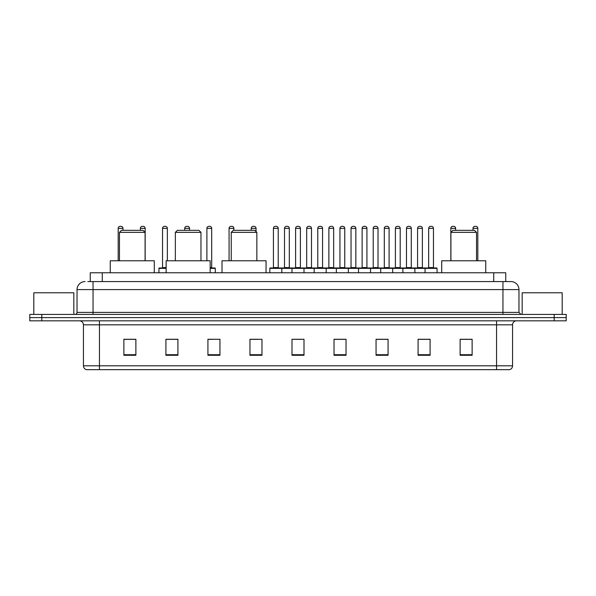 <?xml version="1.0" encoding="UTF-8"?>
<svg xmlns="http://www.w3.org/2000/svg" width="596" height="596" viewBox="0 0 596 596"><rect width="100%" height="100%" fill="white"/><g stroke="black" fill="none" stroke-linecap="round" stroke-linejoin="round"><path stroke-width="0.89" d="M90.249 281.588L90.249 272.782L505.751 272.782L505.751 281.588M88.029 281.588L508.157 281.588M87.843 281.588L93.05 281.588L93.05 289.596L77.033 289.596L77.033 312.408A2.004 2.004 0 0 1 75.036 314.412M85.042 281.588A8.009 8.009 0 0 0 77.033 289.596M518.967 289.596L502.95 289.596L502.95 281.588L510.958 281.588A8.009 8.009 0 0 1 518.967 289.596L518.967 312.408L520.964 314.412M41.809 314.412L29.8 314.412L29.8 317.616L41.809 317.616L29.8 317.616L29.8 320.819L41.809 320.819L41.809 317.616L554.191 317.616L41.809 317.616L41.809 314.412L554.191 314.412L554.191 317.616L566.2 317.616L554.191 317.616L554.191 320.819L41.809 320.819M566.2 314.412L566.2 317.616L566.2 314.412L554.191 314.412M509.476 369.654L496.55 369.654L496.55 365.81L512.56 365.81L512.56 324.82A4.001 4.001 0 0 1 516.561 320.819M509.357 369.654L86.323 369.654A4.001 4.001 0 0 1 83.44 365.81L83.44 324.82C83.202 322.391 81.868 321.058 79.439 320.819M472.129 355.283L472.129 339.273L460.119 339.273L460.119 355.283L472.129 355.283M430.096 355.283L430.096 339.273L418.087 339.273L418.087 355.283L430.096 355.283M388.07 355.283L388.07 339.273L376.061 339.273L376.061 355.283L388.07 355.283M346.038 355.283L346.038 339.273L334.028 339.273L334.028 355.283L346.038 355.283M135.881 355.283L135.881 339.273L123.871 339.273L123.871 355.283L135.881 355.283M177.913 355.283L177.913 339.273L165.904 339.273L165.904 355.283L177.913 355.283M219.939 355.283L219.939 339.273L207.93 339.273L207.93 355.283L219.939 355.283M261.972 355.283L261.972 339.273L249.962 339.273L249.962 355.283L261.972 355.283M304.005 355.283L304.005 339.273L291.995 339.273L291.995 355.283L304.005 355.283M566.2 320.819L566.2 317.616L566.2 320.819L554.191 320.819M383.705 339.355L378.616 339.355M428.055 339.355L422.974 339.355M249.962 339.355L258.448 339.355M207.93 339.355L212.295 339.355M173.749 339.355L167.945 339.355M334.028 339.355L345.352 339.355M339.348 339.355L334.267 339.355M294.998 339.355L301.002 339.355M177.913 339.355L165.904 339.355M135.881 339.355L123.871 339.355M388.07 339.355L376.061 339.355M430.096 339.355L418.087 339.355M472.129 339.355L460.119 339.355M73.829 314.412L73.829 292.792L33.801 292.792L33.801 314.412M119.468 232.351L145.089 232.351L143.085 230.347L121.465 230.347L119.468 232.351L119.468 260.772M145.089 232.351L145.089 260.772M154.29 272.782L154.29 260.772L110.26 260.772L110.26 272.782M175.351 232.351L200.971 232.351L198.967 230.347L177.347 230.347L175.351 232.351L175.351 260.772M200.971 232.351L200.971 260.772M210.172 272.782L210.172 260.772L166.142 260.772L166.142 272.782M231.233 232.351L256.846 232.351L254.85 230.347L233.23 230.347L231.233 232.351L231.233 260.772M256.846 232.351L256.846 260.772M266.054 272.782L266.054 260.772L222.025 260.772L222.025 272.782M450.911 232.351L476.532 232.351L474.535 230.347L452.915 230.347L450.911 232.351L450.911 260.772M476.532 232.351L476.532 260.772M485.74 272.782L485.74 260.772L441.71 260.772L441.71 272.782M562.199 314.412L562.199 292.792L522.17 292.792L522.17 314.412M425.052 272.782L425.052 268.379A0.402 0.402 0 0 1 425.455 267.976L436.667 267.976A0.402 0.402 0 0 1 437.062 268.379L269.817 268.379A0.402 0.402 0 0 1 270.219 267.976L281.431 267.976A0.402 0.402 0 0 1 281.826 268.379L281.826 272.782M278.623 267.976A0.402 0.402 0 0 1 278.228 267.574L273.422 267.574L273.422 228.35A2.004 2.004 0 0 1 275.426 226.346L276.224 226.346A2.004 2.004 0 0 1 278.228 228.35L273.422 228.35A2.004 2.004 0 0 1 275.426 226.346L276.224 226.346A2.004 2.004 0 0 1 278.228 228.35L278.228 267.574A0.402 0.402 0 0 0 278.623 267.976L273.02 267.976A0.402 0.402 0 0 0 273.422 267.574A0.402 0.402 0 0 1 273.02 267.976M281.431 267.976L270.219 267.976A0.402 0.402 0 0 0 269.817 268.379L269.817 272.782M291.995 272.782L291.995 268.379A0.402 0.402 0 0 1 292.398 267.976L303.602 267.976A0.402 0.402 0 0 1 304.005 268.379L304.005 272.782M300.801 267.976A0.402 0.402 0 0 1 300.399 267.574L295.601 267.574L295.601 228.35A2.004 2.004 0 0 1 297.598 226.346L298.402 226.346A2.004 2.004 0 0 1 300.399 228.35L295.601 228.35A2.004 2.004 0 0 1 297.598 226.346L298.402 226.346A2.004 2.004 0 0 1 300.399 228.35L300.399 267.574A0.402 0.402 0 0 0 300.801 267.976L295.199 267.976A0.402 0.402 0 0 0 295.601 267.574A0.402 0.402 0 0 1 295.199 267.976M314.174 272.782L314.174 268.379A0.402 0.402 0 0 1 314.569 267.976L325.781 267.976A0.402 0.402 0 0 1 326.183 268.379L326.183 272.782M322.578 267.574A0.402 0.402 0 0 0 322.98 267.976A0.402 0.402 0 0 1 322.578 267.574L322.578 228.35A2.004 2.004 0 0 0 320.574 226.346L319.776 226.346L320.574 226.346A2.004 2.004 0 0 1 322.578 228.35L317.772 228.35A2.004 2.004 0 0 1 319.776 226.346A2.004 2.004 0 0 0 317.772 228.35L317.772 267.574A0.402 0.402 0 0 1 317.377 267.976A0.402 0.402 0 0 0 317.772 267.574L322.578 267.574M336.345 272.782L336.345 268.379A0.402 0.402 0 0 1 336.747 267.976L347.96 267.976A0.402 0.402 0 0 1 348.355 268.379L348.355 272.782M344.756 267.574A0.402 0.402 0 0 0 345.159 267.976A0.402 0.402 0 0 1 344.756 267.574L344.756 228.35A2.004 2.004 0 0 0 342.752 226.346L341.955 226.346L342.752 226.346A2.004 2.004 0 0 1 344.756 228.35L339.951 228.35A2.004 2.004 0 0 1 341.955 226.346A2.004 2.004 0 0 0 339.951 228.35L339.951 267.574A0.402 0.402 0 0 1 339.549 267.976A0.402 0.402 0 0 0 339.951 267.574L344.756 267.574M358.524 272.782L358.524 268.379A0.402 0.402 0 0 1 358.926 267.976L370.131 267.976A0.402 0.402 0 0 1 370.533 268.379L370.533 272.782M366.935 267.574A0.402 0.402 0 0 0 367.33 267.976A0.402 0.402 0 0 1 366.935 267.574L366.935 228.35A2.004 2.004 0 0 0 364.931 226.346L364.126 226.346L364.931 226.346A2.004 2.004 0 0 1 366.935 228.35L362.13 228.35A2.004 2.004 0 0 1 364.126 226.346A2.004 2.004 0 0 0 362.13 228.35L362.13 267.574A0.402 0.402 0 0 1 361.727 267.976A0.402 0.402 0 0 0 362.13 267.574L366.935 267.574M380.702 272.782L380.702 268.379A0.402 0.402 0 0 1 381.105 267.976L392.31 267.976A0.402 0.402 0 0 1 392.712 268.379L392.712 272.782M389.106 267.574A0.402 0.402 0 0 0 389.508 267.976A0.402 0.402 0 0 1 389.106 267.574L389.106 228.35A2.004 2.004 0 0 0 387.109 226.346L386.305 226.346L387.109 226.346A2.004 2.004 0 0 1 389.106 228.35L384.301 228.35A2.004 2.004 0 0 1 386.305 226.346A2.004 2.004 0 0 0 384.301 228.35L384.301 267.574A0.402 0.402 0 0 1 383.906 267.976A0.402 0.402 0 0 0 384.301 267.574L389.106 267.574M402.881 272.782L402.881 268.379A0.402 0.402 0 0 1 403.276 267.976L414.488 267.976A0.402 0.402 0 0 1 414.89 268.379L414.89 272.782M411.285 267.574A0.402 0.402 0 0 0 411.687 267.976A0.402 0.402 0 0 1 411.285 267.574L411.285 228.35A2.004 2.004 0 0 0 409.281 226.346L408.483 226.346L409.281 226.346A2.004 2.004 0 0 1 411.285 228.35L406.479 228.35A2.004 2.004 0 0 1 408.483 226.346A2.004 2.004 0 0 0 406.479 228.35L406.479 267.574A0.402 0.402 0 0 1 406.077 267.976A0.402 0.402 0 0 0 406.479 267.574L411.285 267.574M433.463 267.574A0.402 0.402 0 0 0 433.858 267.976A0.402 0.402 0 0 1 433.463 267.574L433.463 228.35A2.004 2.004 0 0 0 431.459 226.346L430.662 226.346L431.459 226.346A2.004 2.004 0 0 1 433.463 228.35L428.658 228.35A2.004 2.004 0 0 1 430.662 226.346A2.004 2.004 0 0 0 428.658 228.35L428.658 267.574A0.402 0.402 0 0 1 428.256 267.976A0.402 0.402 0 0 0 428.658 267.574L433.463 267.574M425.455 267.976L436.667 267.976A0.402 0.402 0 0 1 437.062 268.379L437.062 272.782M292.517 267.976L281.305 267.976M284.508 228.35A2.004 2.004 0 0 1 286.512 226.346L287.309 226.346A2.004 2.004 0 0 1 289.313 228.35L284.508 228.35L284.508 267.574A0.402 0.402 0 0 1 284.113 267.976M289.313 228.35L289.313 267.574A0.402 0.402 0 0 0 289.716 267.976M314.695 267.976L303.483 267.976M306.687 228.35A2.004 2.004 0 0 1 308.691 226.346L309.488 226.346A2.004 2.004 0 0 1 311.492 228.35L306.687 228.35L306.687 267.574A0.402 0.402 0 0 1 306.284 267.976M311.492 228.35L311.492 267.574A0.402 0.402 0 0 0 311.887 267.976M336.867 267.976L325.662 267.976M328.865 228.35A2.004 2.004 0 0 1 330.862 226.346L331.667 226.346A2.004 2.004 0 0 1 333.663 228.35L328.865 228.35L328.865 267.574A0.402 0.402 0 0 1 328.463 267.976M333.663 228.35L333.663 267.574A0.402 0.402 0 0 0 334.065 267.976M359.045 267.976L347.84 267.976M351.037 228.35A2.004 2.004 0 0 1 353.041 226.346L353.845 226.346A2.004 2.004 0 0 1 355.842 228.35L351.037 228.35L351.037 267.574A0.402 0.402 0 0 1 350.642 267.976M355.842 228.35L355.842 267.574A0.402 0.402 0 0 0 356.244 267.976M381.224 267.976L370.012 267.976M373.215 228.35A2.004 2.004 0 0 1 375.219 226.346L376.016 226.346A2.004 2.004 0 0 1 378.02 228.35L373.215 228.35L373.215 267.574A0.402 0.402 0 0 1 372.813 267.976M378.02 228.35L378.02 267.574A0.402 0.402 0 0 0 378.423 267.976M403.395 267.976L392.19 267.976M395.394 228.35A2.004 2.004 0 0 1 397.39 226.346L398.195 226.346A2.004 2.004 0 0 1 400.199 228.35L395.394 228.35L395.394 267.574A0.402 0.402 0 0 1 394.992 267.976M400.199 228.35L400.199 267.574A0.402 0.402 0 0 0 400.594 267.976M425.574 267.976L414.369 267.976M417.572 228.35A2.004 2.004 0 0 1 419.569 226.346L420.374 226.346A2.004 2.004 0 0 1 422.37 228.35L417.572 228.35L417.572 267.574A0.402 0.402 0 0 1 417.17 267.976M422.37 228.35L422.37 267.574A0.402 0.402 0 0 0 422.773 267.976M122.992 230.347L122.992 228.35A2.004 2.004 0 0 0 120.988 226.346L120.191 226.346A2.004 2.004 0 0 0 118.187 228.35L118.187 260.772M145.163 260.772L145.163 228.35A2.004 2.004 0 0 0 143.167 226.346L142.362 226.346A2.004 2.004 0 0 0 140.365 228.35L140.365 230.347M166.142 268.379L158.938 268.379A0.402 0.402 0 0 1 159.333 267.976L166.142 267.976M162.537 228.35A2.004 2.004 0 0 1 164.541 226.346L165.338 226.346A2.004 2.004 0 0 1 167.342 228.35L162.537 228.35L162.537 267.574A0.402 0.402 0 0 1 162.142 267.976M167.342 228.35L167.342 260.772M158.938 268.379L158.938 272.782M189.521 230.347L189.521 228.35A2.004 2.004 0 0 0 187.516 226.346L186.719 226.346A2.004 2.004 0 0 0 184.715 228.35L184.715 230.347M215.298 272.782L215.298 268.379A0.402 0.402 0 0 0 214.895 267.976L210.172 267.976M211.699 228.35L206.894 228.35A2.004 2.004 0 0 1 208.891 226.346L209.695 226.346A2.004 2.004 0 0 1 211.699 228.35L211.699 267.574A0.402 0.402 0 0 0 212.094 267.976M206.894 228.35L206.894 260.772M233.87 230.347L233.87 228.35A2.004 2.004 0 0 0 231.874 226.346L231.069 226.346A2.004 2.004 0 0 0 229.065 228.35L229.065 260.772M256.049 231.553L256.049 228.35A2.004 2.004 0 0 0 254.045 226.346L253.248 226.346A2.004 2.004 0 0 0 251.244 228.35L251.244 230.347M292.398 267.976L303.602 267.976M314.569 267.976L325.781 267.976M336.747 267.976L347.96 267.976M358.926 267.976L370.131 267.976M381.105 267.976L392.31 267.976M403.276 267.976L414.488 267.976M455.635 230.347L455.635 228.35A2.004 2.004 0 0 0 453.638 226.346L452.833 226.346A2.004 2.004 0 0 0 450.837 228.35L450.837 260.772M477.813 260.772L477.813 228.35A2.004 2.004 0 0 0 475.809 226.346L475.012 226.346A2.004 2.004 0 0 0 473.008 228.35L473.008 230.347M102.259 281.588L102.259 272.782M493.741 281.588L493.741 272.782M93.05 314.412L93.05 312.408L518.967 312.408M77.033 312.408L93.05 312.408L93.05 289.596L502.95 289.596L502.95 314.412M496.55 320.819L496.55 324.82L83.44 324.82M512.56 324.82L496.55 324.82L496.55 365.81L99.45 365.81L99.45 369.654M83.44 365.81L99.45 365.81L99.45 320.819M304.005 354.724L291.995 354.724M261.972 354.724L249.962 354.724M219.939 354.724L207.93 354.724M177.913 354.724L165.904 354.724M135.881 354.724L123.871 354.724M346.038 354.724L334.028 354.724M388.07 354.724L376.061 354.724M430.096 354.724L418.087 354.724M472.129 354.724L460.119 354.724M284.508 267.574L289.313 267.574M306.687 267.574L311.492 267.574M328.865 267.574L333.663 267.574M351.037 267.574L355.842 267.574M373.215 267.574L378.02 267.574M395.394 267.574L400.199 267.574M417.572 267.574L422.37 267.574M122.992 228.35L118.187 228.35M145.163 228.35L140.365 228.35M162.537 267.574L166.142 267.574M189.521 228.35L184.715 228.35M215.298 268.379L210.172 268.379M210.172 267.574L211.699 267.574M233.87 228.35L229.065 228.35M256.049 228.35L251.244 228.35M455.635 228.35L450.837 228.35M477.813 228.35L473.008 228.35M509.677 369.654C511.487 369.013 512.448 367.732 512.56 365.81"/></g></svg>
